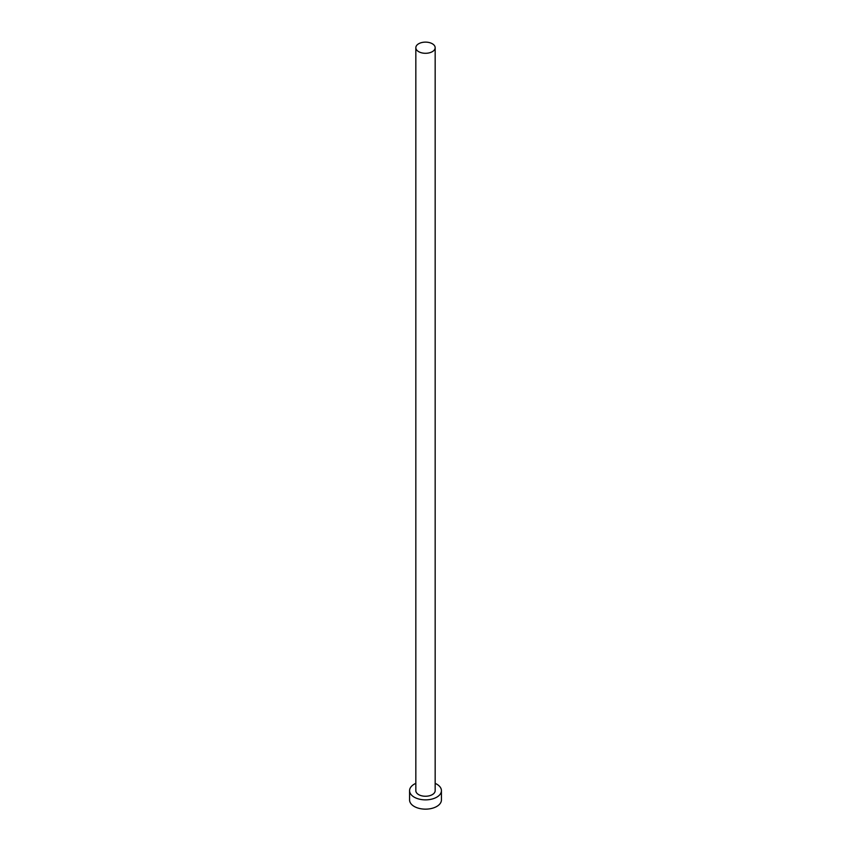 <?xml version="1.0" encoding="UTF-8"?>
<svg xmlns="http://www.w3.org/2000/svg" width="851" height="851" viewBox="0 0 851 851"><rect width="100%" height="100%" fill="white"/><g stroke="black" fill="none" stroke-linecap="round" stroke-linejoin="round"><path stroke-width="1.28" d="M418.66 51.656A9.669 5.585 0 0 0 429.202 52.868A9.669 5.585 0 0 0 435.169 47.709A9.669 5.585 0 0 0 432.34 43.763A9.669 5.585 0 0 0 421.798 42.55A9.669 5.585 0 0 0 415.831 47.709A9.669 5.585 0 0 0 418.66 51.656M415.831 47.709L415.831 790.664A9.669 5.585 0 0 0 418.66 794.621A9.669 5.585 0 0 0 429.202 795.823A9.669 5.585 0 0 0 435.169 790.664L435.169 47.709M415.831 783.367A15.924 9.191 0 0 0 409.576 790.664A15.924 9.191 0 0 0 414.235 797.174A15.924 9.191 0 0 0 431.595 799.163A15.924 9.191 0 0 0 441.424 790.664A15.924 9.191 0 0 0 436.765 784.165A15.924 9.191 0 0 0 435.169 783.367M409.576 790.664L409.576 799.961A15.924 9.191 0 0 0 414.235 806.461A15.924 9.191 0 0 0 431.595 808.45A15.924 9.191 0 0 0 441.424 799.961L441.424 790.664"/></g></svg>
